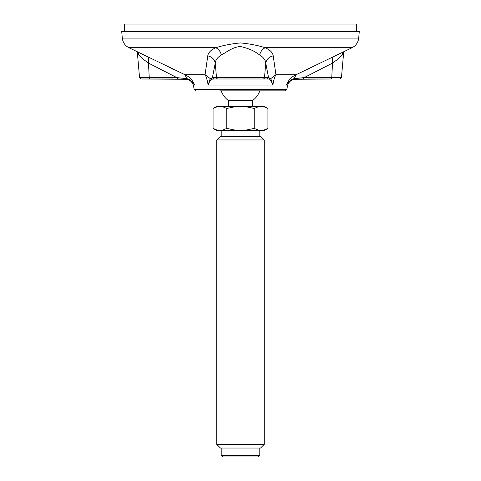 <?xml version="1.0" encoding="UTF-8"?>
<svg xmlns="http://www.w3.org/2000/svg" width="481" height="481" viewBox="0 0 481 481"><rect width="100%" height="100%" fill="white"/><g stroke="black" fill="none" stroke-linecap="round" stroke-linejoin="round"><path stroke-width="0.72" d="M122.294 38.083L121.717 31.475L359.283 31.475L358.706 38.083L122.294 38.083C122.817 42.454 125.03 45.671 128.92 47.721L184.938 74.705C189.424 76.701 192.647 80.159 194.601 85.071C192.899 82.119 190.452 80.195 187.271 79.293L141.023 78.986L172.655 78.986M148.539 57.287L148.479 63.101C143.915 59.872 140.65 57.161 138.684 54.954L137.289 51.804L139.544 77.633L149.242 77.633L148.479 63.101L176.882 77.633L186.718 78.553L184.938 74.705L205.08 74.705L210.203 78.553L212.434 77.633L213.901 78.986L211.261 79.293C210.305 80.153 209.265 82.077 208.135 85.071C207.305 80.153 206.289 76.701 205.08 74.705L207.774 55.868C208.225 52.663 210.9 49.946 215.807 47.721C223.046 45.406 231.283 43.807 240.5 42.929C249.723 43.813 257.954 45.406 265.193 47.721C270.1 49.946 272.775 52.663 273.226 55.868L275.92 74.705C274.705 76.701 273.689 80.159 272.865 85.071C271.759 82.119 270.713 80.195 269.739 79.293L268.747 78.986L212.253 78.986L267.099 78.986L268.566 77.633L270.797 78.553L275.92 74.705L296.062 74.705L352.08 47.721L265.193 47.721C262.464 49.104 260.594 51.509 259.584 54.954C254.497 50.974 248.142 48.178 240.5 46.561C233.309 46.699 226.262 52.351 221.416 54.954C217.652 57.161 215.59 59.872 215.241 63.101C214.43 59.241 211.941 56.83 207.774 55.868M297.06 78.072L296.116 78.986L303.252 78.986L304.118 77.633L331.758 77.633A1.485 0.89 90 0 1 330.874 78.986L293.729 79.293C290.596 80.153 288.149 82.077 286.399 85.071C288.359 80.153 291.582 76.701 296.062 74.705L294.282 78.553L304.118 77.633L332.521 63.101L332.461 57.287M219.799 90.867L285.311 90.867L219.799 90.867M342.316 54.954C340.35 57.161 337.085 59.872 332.521 63.101L331.758 77.633L341.456 77.633L343.717 51.798L342.316 54.954L342.773 52.261M273.226 55.868C269.059 56.83 266.57 59.241 265.759 63.101C265.41 59.872 263.347 57.161 259.584 54.954M217.971 78.986A1.485 1.473 90 0 1 216.504 77.633L212.434 77.633L215.241 63.101L216.504 77.633L264.496 77.633L265.759 63.101L268.566 77.633L264.496 77.633A1.485 1.473 90 0 1 263.029 78.986M330.874 78.986L308.345 78.986M138.684 54.954L138.227 52.261M187.271 79.293L186.718 78.547C190.163 79.521 192.791 81.698 194.601 85.071L193.332 85.071C191.817 81.235 189.003 79.209 184.884 78.986L183.94 78.072M193.332 85.071L194.204 89.484L286.796 89.484L287.668 85.071L286.399 85.071C288.155 81.722 290.783 79.551 294.282 78.547L293.729 79.293M128.92 47.721L215.807 47.721C218.536 49.104 220.406 51.509 221.416 54.954M269.739 79.293L270.791 78.547L272.865 85.071L208.135 85.071L210.209 78.547L211.261 79.293M270.075 78.072L268.747 78.986M212.253 78.986L210.925 78.072M184.872 78.986L177.748 78.986L176.882 77.633L149.242 77.633A1.485 0.89 90 0 0 150.126 78.986M221.206 90.867A20.491 20.491 0 0 0 228.529 100.607L252.471 100.607A20.491 20.491 0 0 0 259.794 90.867M221.2 455.465L222.685 456.95L258.315 456.95L259.8 455.465L221.2 455.465L221.2 448.039M216.745 444.33L220.454 448.039L260.546 448.039L264.255 444.33L216.745 444.33L216.745 139.953L264.255 139.953L260.546 136.237L220.454 136.237L216.745 139.953M213.071 128.415L216.336 130.303L217.713 130.303L213.071 128.415L213.071 108.429L217.713 106.541L222.138 106.541L226.785 108.429L236.075 106.541L244.925 106.541L254.215 108.429L258.862 106.541L263.287 106.541L267.929 108.429L267.929 128.415L263.287 130.303L264.664 130.303L267.929 128.415M226.785 128.415L222.138 130.303L236.075 130.303L226.785 128.415L226.785 108.429M254.215 128.415L244.925 130.303L258.862 130.303L254.215 128.415L254.215 108.429M213.071 108.429L216.336 106.541L217.713 106.541M222.138 106.541L236.075 106.541M244.925 106.541L258.862 106.541M263.287 106.541L264.664 106.541L267.929 108.429M258.862 130.303L263.287 130.303M236.075 130.303L244.925 130.303M217.713 130.303L222.138 130.303M124.393 31.475L124.393 24.05L356.607 24.05L356.607 31.475M194.204 89.484L195.689 90.867M286.796 89.484L285.311 90.867M358.706 38.083C358.183 42.454 355.97 45.671 352.08 47.721M171.29 68.386L173.695 69.553M309.71 68.386L307.305 69.553M287.668 85.071C289.183 81.235 291.997 79.209 296.116 78.986M341.456 77.633L339.977 78.986M139.544 77.633L141.023 78.986M252.471 106.541L252.471 100.607M228.529 106.541L228.529 100.607M259.8 136.237L259.8 130.303M221.2 136.237L221.2 130.303M259.8 455.465L259.8 448.039M264.255 444.33L264.255 139.953"/></g></svg>

